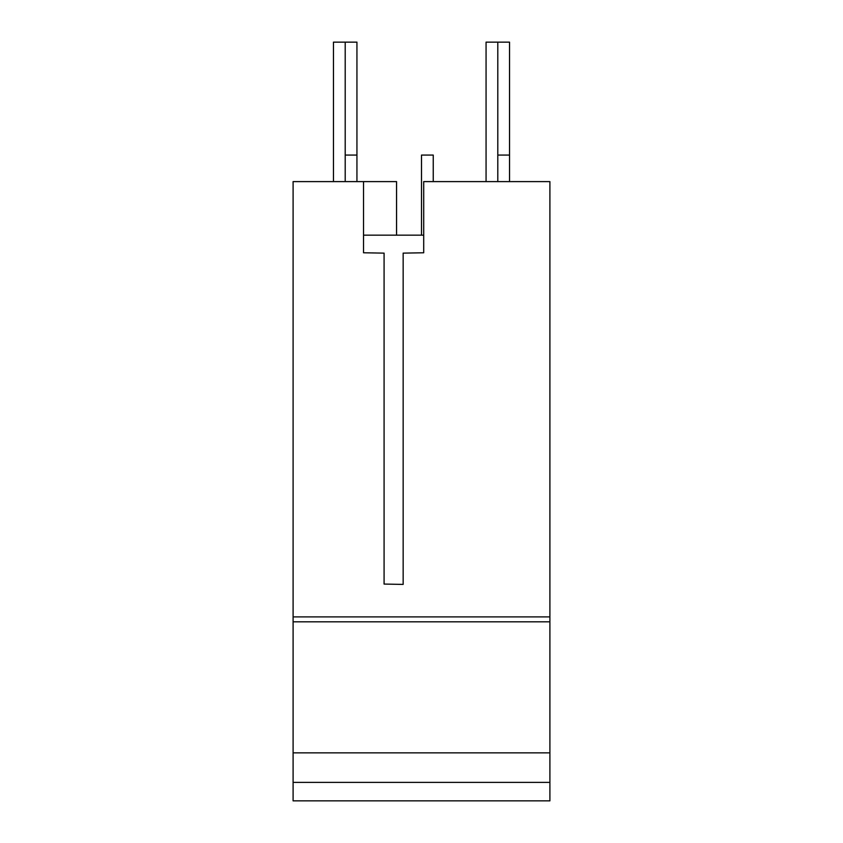 <?xml version="1.0" encoding="UTF-8"?>
<svg xmlns="http://www.w3.org/2000/svg" width="843" height="843" viewBox="0 0 843 843"><rect width="100%" height="100%" fill="white"/><g stroke="black" fill="none" stroke-linecap="round" stroke-linejoin="round"><path stroke-width="1.26" d="M293.101 782.388L549.899 782.388L549.899 800.85L293.101 800.85L293.101 181.603L363.533 181.603L363.533 252.774L384.081 253.132L384.081 584.073L403.154 584.41L403.154 253.132L423.702 252.774L423.702 181.603L549.899 181.603L549.899 752.852L293.101 752.852M549.899 782.388L549.899 752.852M293.101 616.897L549.899 616.897M396.558 235.165L396.558 181.603L363.533 181.603M363.533 235.165L423.702 235.165M421.5 235.165L421.5 155.07L433.239 155.07L433.239 181.603M509.541 181.603L509.541 155.07L497.802 155.07M356.937 181.603L356.937 155.07L345.198 155.07M333.459 181.603L333.459 42.15L345.198 42.15L345.198 181.603M486.063 181.603L486.063 42.15L497.802 42.15L497.802 181.603M509.541 155.07L509.541 42.15L497.802 42.15M356.937 155.07L356.937 42.15L345.198 42.15M549.899 621.818L293.101 621.818"/></g></svg>
